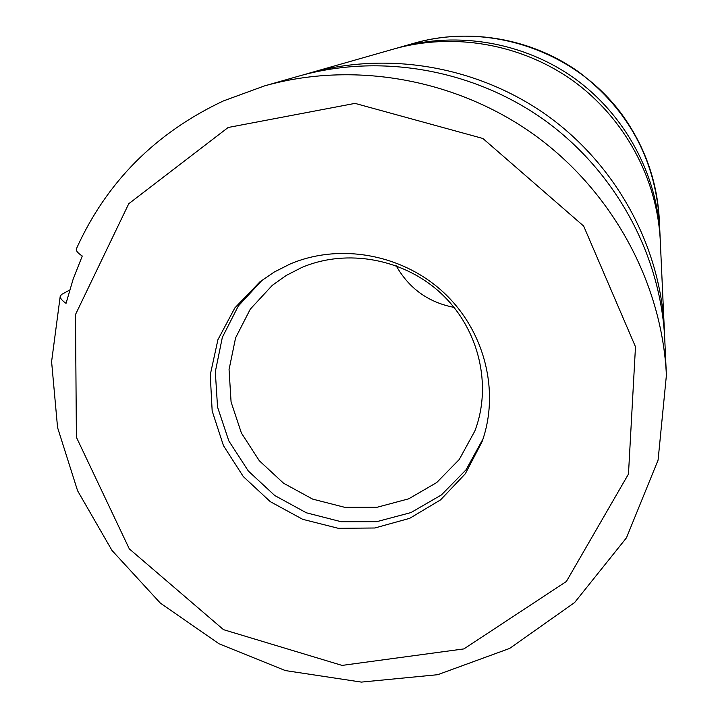 <?xml version="1.0" encoding="UTF-8"?>
<svg xmlns="http://www.w3.org/2000/svg" width="718" height="718" viewBox="0 0 718 718"><rect width="100%" height="100%" fill="white"/><g stroke="black" fill="none" stroke-linecap="round" stroke-linejoin="round"><path stroke-width="1.08" d="M396.542 48.25L399.289 47.442C457.842 30.847 524.194 42.353 574.75 78.549C625.145 114.979 657.141 174.232 660.021 235.019L660.129 237.882M76.404 248.823C75.767 250.627 77.723 253.023 82.265 256.021L73.092 279.338L66.047 303.346C61.829 300.438 59.908 298.006 60.276 296.058L61.73 294.362L69.655 290.072M60.249 296.049L51.597 361.648L57.566 427.551L77.589 490.762L111.99 550.446L160.329 603.093L219.098 643.822L285.351 670.576L361.387 682.1L437.729 674.696L509.663 648.417L574.633 602.528L626.464 537.809L658.083 460.103L666.403 375.272L664.76 339.237C660.793 254.863 615.739 171.629 544.711 120.301C473.476 69.278 380.235 53.015 298.966 76.072L264.287 85.972L223.549 100.879M664.464 333.825L664.276 328.476C660.416 246.507 616.708 165.75 547.825 115.975C478.735 66.487 388.267 50.718 309.332 73.119L304.199 74.636M664.276 328.476L660.282 240.781C657.338 178.674 624.624 118.102 573.099 80.847C521.403 43.834 453.57 32.077 393.751 49.021L309.332 73.119M289.928 264.098L274.276 272.023L259.889 281.878L234.831 307.932L217.931 339.677L210.248 374.85L212.169 411.001L223.477 445.681L243.312 476.59L270.327 501.685L302.709 519.32L338.322 528.313L374.796 527.999L409.682 518.333L440.592 499.863L465.327 473.754L482.056 441.714C500.06 391.534 484.713 330.567 443.473 292.343C402.259 254.1 339.551 242.837 289.928 264.098M262.249 280.065L238.313 306.021L222.347 337.325L215.31 371.807L217.554 407.124L228.836 440.933L248.347 471.044L274.761 495.528L306.371 512.796L341.122 521.717L376.762 521.663L410.956 512.571L441.417 494.935L466.027 469.841L483.026 438.904M301.686 267.536L286.311 275.416L272.301 285.333L250.295 309.135L235.585 337.864L229.06 369.528L231.079 401.981L241.41 433.062L259.324 460.75L283.592 483.25L312.644 499.109L344.586 507.285L377.345 507.204L408.748 498.804L436.697 482.559L459.269 459.475L474.831 431.042C492.288 385.467 479.121 329.427 441.812 294.111C404.53 258.767 347.144 248.105 301.686 267.536M396.156 265.732C409.063 288.501 428.359 302.386 454.054 307.385M660.021 235.019L659.303 219.376C654.915 158.857 628.223 109.836 579.238 72.312C531.769 38.323 469.446 27.535 414.349 43.143L399.289 47.442M666.403 375.272C662.068 282.856 612.472 191.32 534.273 134.813C455.84 78.63 353.283 60.707 264.287 85.972L223.334 100.96C155.357 132.992 106.381 182.282 76.386 248.814M228.162 127.481L128.755 203.732L75.48 314.574L76.404 437.271L129.303 548.875L223.504 629.659L342.055 665.406L463.927 648.901L566.385 581.481L628.474 474.051L635.484 346.785L583.662 226.071L482.873 138.475L355.024 103.383L228.162 127.481M659.303 219.376C657.087 179.949 644.037 144.174 620.164 112.035C573.045 50.116 487.98 21.971 414.349 43.143"/></g></svg>
